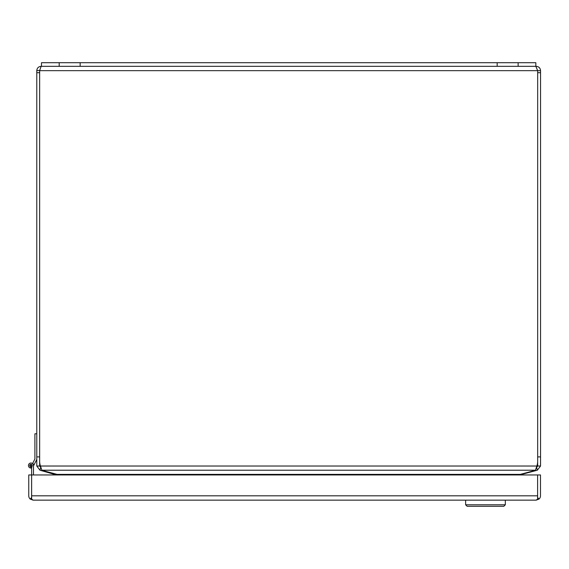 <?xml version="1.0" encoding="UTF-8"?>
<svg xmlns="http://www.w3.org/2000/svg" width="569" height="569" viewBox="0 0 569 569"><rect width="100%" height="100%" fill="white"/><g stroke="black" fill="none" stroke-linecap="round" stroke-linejoin="round"><path stroke-width="0.85" d="M36.779 459.432L33.493 465.883L33.493 466.957M33.493 474.959L33.493 465.527A2.518 2.518 0 0 0 31.089 463.01A2.518 2.518 0 0 0 28.464 465.293A2.518 2.518 0 0 0 30.626 468.017L30.932 466.786A1.259 1.259 0 0 0 32.084 466.111M536.154 500.151L33.087 500.151L30.228 499.07L31.622 497.484L31.629 467.96L32.234 465.527A1.259 1.259 0 0 0 30.989 464.268A1.259 1.259 0 0 0 29.716 465.499A1.259 1.259 0 0 0 30.932 466.786M537.613 495.933L537.62 474.959L540.486 474.959L540.486 495.812A4.332 4.332 0 0 1 539.014 499.07L537.613 497.491M33.08 500.151L31.636 499.07L31.636 474.959L537.613 474.959L537.613 495.812L31.636 495.812M539.014 499.07L536.169 500.151L537.613 499.07L537.613 495.812M30.228 499.07A4.332 4.332 0 0 1 28.756 495.812L28.756 474.959L31.629 474.959M537.62 495.812L537.62 497.484M41.487 66.331L41.487 62.704L535.842 62.704L535.842 66.331L41.11 66.331L39.652 70.663L39.652 466.025L40.762 467.448L40.477 466.025A14.154 14.154 0 0 1 39.652 461.267M536.567 467.448L537.677 466.025L537.677 70.663L537.669 461.267A14.154 14.154 0 0 1 536.851 466.025L536.581 467.377M537.677 72.704L540.55 72.704L540.55 70.663L537.677 70.663L535.842 66.331M540.55 72.704L540.55 456.9L537.677 456.9M537.677 466.025L540.55 466.025L540.55 456.9M39.652 456.9L36.779 456.9L36.779 466.025L39.652 466.025M36.779 456.9L36.779 72.704L39.652 72.704M36.779 72.704L36.779 70.663L39.723 70.357M40.477 466.025L41.878 470.214L535.45 470.214L536.851 466.025L40.477 466.025M535.45 470.214A14.154 3.663 0 0 1 533.701 470.783L520.265 474.382L57.064 474.382L58.749 474.959M57.064 474.382L43.628 470.783A14.154 3.663 0 0 1 41.878 470.214M536.218 66.331C538.85 66.587 540.294 68.031 540.55 70.663M540.55 466.025L537.342 470.214L536.595 467.441M521.666 474.005L521.766 474.382L537.342 470.214M36.779 70.663C37.035 68.031 38.479 66.587 41.11 66.331M40.733 467.441L39.986 470.214L36.779 466.025M39.986 470.214L56.381 474.959M55.662 474.005L55.563 474.382M518.579 474.959L520.265 474.382M521.766 474.382L520.948 474.959M32.106 465.527A1.131 1.131 0 0 1 30.975 466.658A1.131 1.131 0 0 1 29.844 465.527A1.131 1.131 0 0 1 30.975 464.389A1.131 1.131 0 0 1 32.106 465.527A1.131 1.131 0 0 0 30.975 464.389A1.131 1.131 0 0 0 29.844 465.527M30.968 463.002A2.518 2.518 0 0 1 30.975 463.002A2.518 2.518 0 0 0 28.45 465.527A2.518 2.518 0 0 0 31.629 467.953M36.779 433.791L34.901 433.791L34.901 459.019L32.689 463.351A2.774 2.774 0 0 1 33.742 465.392M32.113 466.011L32.227 465.406M465.627 500.151L465.627 504.781L505.329 504.781L505.329 500.151M465.627 504.781L467.142 506.296L503.814 506.296L505.329 504.781M518.131 62.704L518.131 66.331M497.171 62.704L497.171 66.331M80.158 62.704L80.158 66.331M59.197 62.704L59.197 66.331M39.652 70.663L537.669 70.663M535.194 470.783L535.08 470.35M42.248 470.35L42.134 470.783M31.857 465.527L30.093 465.527L31.857 465.527"/></g></svg>

